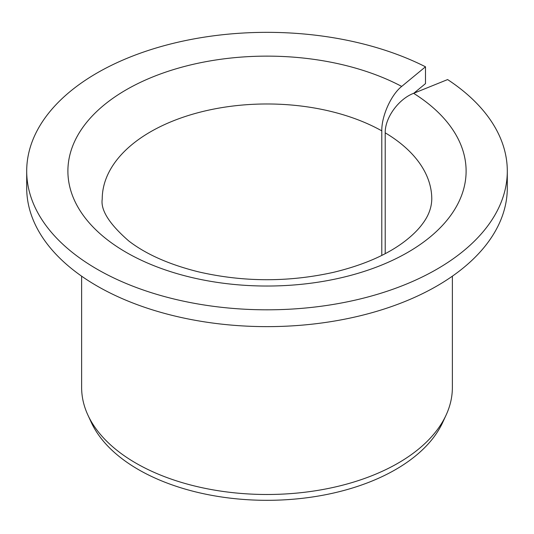 <?xml version="1.0" encoding="UTF-8"?>
<svg xmlns="http://www.w3.org/2000/svg" width="534" height="534" viewBox="0 0 534 534"><rect width="100%" height="100%" fill="white"/><g stroke="black" fill="none" stroke-linecap="round" stroke-linejoin="round"><path stroke-width="0.8" d="M385.214 253.65L385.214 132.833C384.867 117.894 398.511 99.057 413.63 93.317A199.109 114.95 180 0 1 315.808 282.526A199.109 114.95 180 0 1 73.972 142.898A199.109 114.95 180 0 1 401.695 86.421C391.108 94.778 381.55 115.978 381.79 130.863L381.79 255.399M413.823 93.236L425.491 83.618L425.491 66.797A240.3 138.733 180 0 0 167.856 44.702A240.3 138.733 180 0 0 26.7 171.08A240.3 138.733 180 0 0 267 309.813A240.3 138.733 180 0 0 507.3 171.08A240.3 138.733 180 0 0 447.619 79.573L413.63 93.317M507.3 171.08L507.3 187.895A240.3 138.733 180 0 1 267 326.634A240.3 138.733 180 0 1 26.7 187.895L26.7 171.08M425.491 66.797L401.695 86.421M452.371 276.178L452.371 387.464A185.371 107.027 180 0 1 446.13 415.011A185.371 107.027 180 0 1 267 494.491A185.371 107.027 180 0 1 87.87 415.011A185.371 107.027 180 0 1 81.629 387.464L81.629 276.178M446.13 415.011L442.746 422.341A181.874 105.004 180 0 1 267 500.318A181.874 105.004 180 0 1 91.254 422.341L87.87 415.011M385.214 132.833A164.779 95.132 180 0 1 431.779 199.109C431.585 207.779 428.442 216.096 422.354 224.046C418.222 229.68 412.468 235.347 405.112 241.054C387.49 254.611 363.667 265.024 333.65 272.293C288.52 282.326 243.491 282.186 198.581 271.873C169.258 264.564 145.976 254.251 128.734 240.941C109.363 224.046 100.525 210.102 102.221 199.109A164.779 95.132 180 0 1 202.827 111.486A164.779 95.132 180 0 1 381.79 130.863"/></g></svg>
